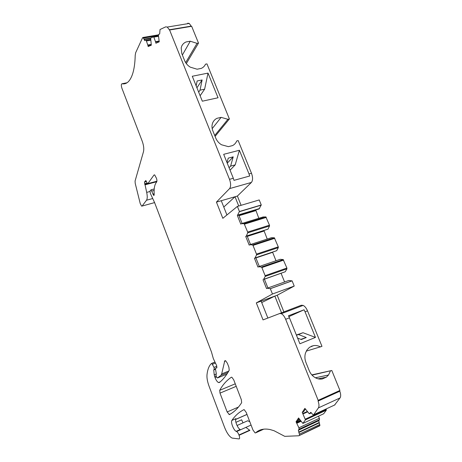 <?xml version="1.0" encoding="UTF-8"?>
<svg xmlns="http://www.w3.org/2000/svg" width="462" height="462" viewBox="0 0 462 462"><rect width="100%" height="100%" fill="white"/><g stroke="black" fill="none" stroke-linecap="round" stroke-linejoin="round"><path stroke-width="0.69" d="M198.677 92.152L200.029 90.154L202.119 79.955L197.13 80.977L196.154 85.88M196.928 87.803L202.119 79.955M200.121 95.744L204.62 89.183L200.029 90.154M208.021 73.1L218.047 97.765L202.321 101.201L192.284 76.253L208.021 73.1L204.62 89.183M198.493 43.081L197.037 43.347L190.257 41.216L186.076 41.955C184.078 42.81 182.634 44.185 181.751 46.084L181.185 47.852L181.809 53.615L184.609 60.586C185.736 63.282 187.607 65.465 190.228 67.134L197.089 69.213L201.27 68.393C203.251 67.498 204.66 66.089 205.509 64.172L206.959 63.889L229.383 118.959L227.933 119.3L221.113 117.36L216.938 118.33C214.951 119.317 213.531 120.836 212.676 122.88L212.324 123.914C211.74 126.149 211.914 128.459 212.849 130.844L215.76 138.086C216.926 140.893 218.832 143.116 221.483 144.762L228.39 146.65L232.559 145.594C234.529 144.554 235.92 143.001 236.735 140.939L238.184 140.575L251.495 173.262L249.012 173.943L249.682 176.01L233.991 180.365L233.322 178.274L229.504 179.325L169.589 29.995L191.661 26.305L198.493 43.081L186.319 63.583M249.012 173.943L239.391 150.266L223.683 154.314L233.322 178.274M214.715 135.487L227.933 119.3M229.383 118.959L215.078 136.4M241.1 205.313L237.387 196.055L251.403 182.444C252.905 180.446 252.939 177.385 251.495 173.262M242.111 223.435L238.773 215.096L259.032 208.974L261.261 204.972L259.222 199.948L237.381 206.41L222.834 218.307L216.424 202.108L229.579 188.6C230.983 186.608 230.96 183.518 229.504 179.325M258.818 218.278L255.746 209.967M259.332 219.548L259.107 218.994M265.846 216.909L263.04 216.978L241.349 223.666L244.15 223.689L247.661 232.074L247.724 232.871L246.298 236.053L267.977 229.152L269.531 225.976L269.479 225.185L265.846 216.909L244.034 223.654M250.537 244.496L247.147 236.024L267.977 229.152M267.232 239.073L263.998 230.659M274.33 237.791L271.448 237.705L249.775 244.745L252.535 244.889L252.997 245.403L256.485 254.1L256.543 254.891L255.047 257.94L276.709 250.675L278.326 247.626L278.28 246.847L274.33 237.791L252.535 244.889M259.321 266.464L255.873 257.848L276.709 250.675M276.005 260.759L272.597 252.24M283.177 259.563L280.215 259.315L258.558 266.724L261.405 267.036L261.879 267.573L265.119 275.664L265.171 276.449L263.611 279.366L285.256 271.743L286.937 268.82L286.896 268.041L283.177 259.563L261.405 267.036M267.925 287.97L264.42 279.21L285.256 271.743M284.592 281.982L281.092 273.337M292.013 280.879L288.796 280.469L267.163 288.248L270.334 288.692L272.464 294.005L294.219 286.07L292.1 280.85L270.334 288.692M283.916 311.96L277.2 295.235L294.219 286.07M306.266 351.126L321.974 346.361L307.519 310.857C306.329 308.096 304.868 306.271 303.136 305.394L301.288 305.238L263.04 319.9L256.312 302.893L272.464 294.005M307.519 310.857L305.053 311.81L315.465 337.416L299.884 343.763L289.455 317.833L285.655 319.294L318.168 400.335L339.928 390.454L331.797 370.484L311.821 374.896M334.58 405.035L340.032 397.949C340.956 396.477 340.887 394.23 339.824 391.21L318.081 401.091C319.155 404.163 319.259 406.433 318.399 407.894L313.663 414.72L313.086 414.847L310.909 412.416L309.24 413.75L304.891 408.362L302.229 412.404L303.592 411.781L305.318 409.17M321.142 399.705L320.79 399.145M323.66 413.767L326.345 410.169L326.074 408.974M243.826 409.684L244.231 409.707L246.246 412.485L252.98 430.035L255.105 432.934L255.653 432.859C259.269 429.417 264.108 428.32 270.172 429.573L274.041 430.723L284.765 436.347L298.793 435.77L319.571 425.9L319.929 425.415L318.768 420.703L319.513 419.663L319.386 418.254L318.474 416.181M249.78 421.696L247.684 420.767L237.052 425.508M235.903 422.337L241.649 419.796L242.995 422.857M245.848 427.396L249.902 430.376L239.097 435.273M191.36 26.357L189.258 23.441L187.711 23.216M277.2 295.235L256.312 302.893M261.14 301.126L267.856 318.035M281.56 312.855L274.844 296.096L261.711 302.564M230.059 170.166L235.198 164.876L230.619 166.101L233.206 156.843L228.222 158.148L227.009 162.595M229.071 167.712L230.619 166.101M318.768 420.703L298.365 430.272L299.064 429.244L298.914 427.818L296.044 421.794L297.378 421.182L299.018 418.699M231.884 420.426L235.938 418.641C234.488 420.322 237.687 428.522 240.194 429.516L236.14 431.335C233.662 430.324 230.457 422.101 231.884 420.426C235.043 415.76 239.01 412.185 243.78 409.707M227.252 163.19L233.206 156.843M239.391 150.266L235.198 164.876M185.655 62.618L197.037 43.347M264.42 279.21L263.611 279.366M267.163 288.248L266.551 288.571L263.011 279.706M255.873 257.848L254.464 258.322L255.047 257.94M258.558 266.724L257.969 267.094L254.464 258.322M247.147 236.024L245.732 236.469L246.298 236.053M249.775 244.745L249.203 245.149L245.732 236.469M238.773 215.096L237.364 215.523L239.426 211.515L237.381 206.41M241.349 223.666L240.794 224.11L237.364 215.523M226.923 214.963L221.269 200.71L216.424 202.108M159.119 41.476L155.648 42.082L155.896 43.243L159.234 41.817L158.449 35.568L158.737 34.373L159.679 33.945L160.031 29.51L165.766 26.831L167.25 27.073L169.589 29.995M150.485 45.553L148.077 45.975L148.152 46.546L151.317 45.195L150.652 38.034L144.052 39.16L143.024 37.462L142.625 37.647L135.666 52.72L135.21 55.307C135.031 62.959 134.147 69.219 132.554 74.087C130.013 81.41 126.496 84.633 122.008 83.761C121.154 84.119 121.108 85.557 121.853 88.075L142.227 141.21C143.694 145.363 144.115 148.856 143.491 151.686L135.077 181.029L135.204 183.31L140.229 203.557L141.615 206.15L142.105 206.058L146.518 200.225C147.43 198.781 147.482 196.165 146.685 192.388L144.473 182.045L145.819 180.469L147.031 182.906L147.852 183.616L154.002 175.011L154.649 174.884L156.422 178.222C156.999 179.914 157.08 181.162 156.67 181.964L156.139 182.675C154.481 185.077 153.834 189.062 154.187 194.641L153.777 195.42L153.349 194.9L151.091 189.807L150.035 190.893L150.329 193.353L154.603 202.616L211.469 351.986L213.3 358.506L216.591 365.5L216.811 367.827L215.592 368.226L215.465 368.942L216.274 373.463L216.031 375.612L216.562 377.004L217.44 377.985L220.928 375.335L221.679 373.92L224.769 360.787L225.548 360.695L227.356 363.213L228.909 367.267L229.221 370.281C226.305 375.56 223.048 379.625 219.444 382.49L218.532 382.571C217.267 381.924 216.106 380.272 215.032 377.61L214.206 374.809L213.756 369.958L214.206 369.329L214.022 367.411L211.781 363.415L210.897 364.004C208.812 366.331 207.507 369.935 206.993 374.803C206.733 377.974 207.461 381.883 209.176 386.532L224.572 427.367C226.911 433.177 229.435 436.746 232.138 438.086L238.906 438.9C240.766 439.298 238.583 432.363 236.602 431.56L236.14 431.335M296.044 421.794L298.567 417.96L302.876 423.4L305.457 419.86L302.229 412.404M237.387 196.055L235.019 196.743L223.781 207.045M238.733 206.012L235.019 196.743L221.269 200.71M259.609 208.512L237.907 215.061M261.261 204.972L239.426 211.515M155.648 42.082L153.684 36.741L150.652 38.034M148.077 45.975L146.408 40.979L145.986 40.292L144.664 40.604L144.052 39.16M158.472 34.852L143.024 37.462M214.911 362.098L211.642 363.392M319.929 425.415L299.226 435.522M319.727 424.561L299.347 434.182L299.561 435.042M299.347 434.182L298.365 430.272M255.734 210.649L239.021 215.708M263.987 231.052L247.286 236.377M272.597 252.333L255.908 257.929M241.355 399.728L233.726 379.828L231.849 377.223L231.347 377.24C226.599 380.451 222.719 384.811 219.698 390.315L220.01 393.122L227.148 411.96L229.395 414.593C233.928 412.248 238.011 408.287 241.643 402.697L241.355 399.728M285.655 319.294C284.465 316.482 283.033 314.616 281.358 313.686L279.574 313.496M318.168 400.335L318.081 401.091M331.797 370.484L312.046 375.144M320.536 346.956C318.295 345.715 315.985 345.264 313.623 345.611L309.488 347.32L306.814 350.161L305.422 353.245C304.568 356.306 304.753 359.413 305.971 362.56L309.222 370.657C310.528 373.781 312.543 376.132 315.269 377.697C317.561 378.944 319.895 379.366 322.274 378.961L326.403 377.148L328.499 375.011L330.365 371.107M305.053 311.81L304.054 309.788L288.912 316.62M304.054 309.788L288.461 315.783L289.455 317.833M315.465 337.416L303.008 332.715L296.367 335.019M303.008 332.715L298.458 334.534L306.271 337.549L301.322 339.547L297.597 338.08M306.271 337.549L300.814 339.351M298.458 334.534L296.454 335.233M212.191 128.627L221.113 117.36M182.375 55.018L190.257 41.216M291.868 280.884L270.114 288.727M286.937 268.82L265.171 276.449M286.896 268.041L265.119 275.664M283.662 260.089L261.879 267.573M278.326 247.626L256.543 254.891M278.28 246.847L256.485 254.1M274.803 238.288L252.997 245.403M269.531 225.976L247.724 232.871M269.479 225.185L247.661 232.074M266.308 217.388L244.485 224.145M261.105 205.18L239.281 211.729M251.403 182.444L229.579 188.6M159.02 41.06L155.527 41.667M158.518 36.302L153.904 37.087M158.478 35.886L153.609 36.712M151.236 44.826L147.95 45.397M151.143 44.421L147.834 44.999M150.676 40.246L146.408 40.979M150.6 39.426L145.848 40.24M150.514 38.433L144.127 39.524M158.443 35.476L143.364 38.028M127.044 82.767L122.008 83.761M154.591 202.593L142.105 206.058M152.627 198.55L146.518 200.225M149.913 191.522L146.685 192.388M156.797 181.71L144.953 184.84M147.47 183.605L144.791 184.315M147.147 183.16L144.606 183.824M146.466 181.52L144.473 182.045M156.907 181.22L147.852 183.616M154.591 174.855L154.002 175.011M154.192 194.669L153.349 194.9M154.141 193.786L152.939 194.115M154.117 190.454L151.796 191.083M216.973 367.677L215.592 368.226M226.911 374.122L217.44 377.985M227.957 372.47L220.928 375.335M228.811 371.021L221.679 373.92M225.762 360.81L224.376 361.365M216.557 376.992L215.032 377.61M216.164 375.964L214.645 376.582M216.308 373.96L214.206 374.809M215.517 369.248L213.756 369.958M215.448 368.809L214.293 369.271M216.892 366.268L214.022 367.411M215.407 363.103L212.474 364.264M251.068 425.052L236.602 431.56M247.003 414.454L235.649 419.467M246.979 414.402L235.66 419.398M263.79 429.146L255.653 432.859M319.323 422.857L298.931 432.455M319.115 422.522L298.729 432.114M319.513 419.663L299.064 429.244M319.386 418.254L298.914 427.818M301.057 421.309L296.927 423.221M300.75 420.934L296.714 422.805M300.34 420.437L296.39 422.262M299.728 419.704L297.742 420.622M323.804 413.698L303.078 423.348M326.345 410.169L305.457 419.86M326.282 409.442L305.382 419.126M307.501 411.896L303.107 413.912M307.178 411.515L302.887 413.484M311.434 412.837L309.69 413.646M310.764 412.375L310.458 412.52M334.985 404.851L313.663 414.72M340.032 397.949L318.399 407.894M191.204 26.12L169.156 29.799M235.256 383.824L219.698 390.315M236.221 386.33L220.01 393.122M238.467 407.051L227.148 411.96M318.197 378.84L326.403 377.148M311.128 346.361L313.623 345.611M283.275 259.598L261.498 267.065M274.44 237.82L252.645 244.918M265.968 216.944L244.15 223.689M158.483 35.926L153.684 36.741M150.606 39.501L145.986 40.292M145.172 40.517L144.664 40.604M158.449 35.551L143.515 38.08M158.443 35.435L143.289 37.999M154.094 195.334L153.777 195.42M154.216 188.97L151.091 189.807M220.16 381.895L218.532 382.571M214.946 362.162L211.781 363.415M249.376 430.272L238.987 434.979M189.258 23.441L167.25 27.073M230.665 413.877L229.019 414.593M315.402 377.772L328.499 375.011M303.136 305.394L281.358 313.686"/></g></svg>
